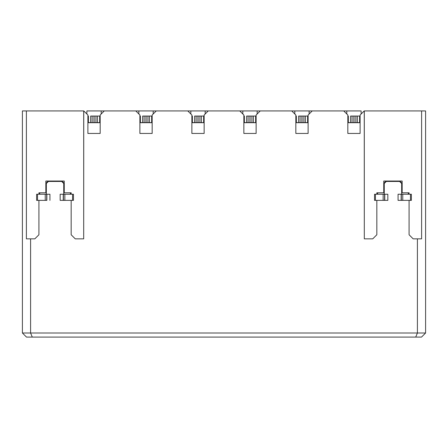 <?xml version="1.0" encoding="UTF-8"?>
<svg xmlns="http://www.w3.org/2000/svg" width="448" height="448" viewBox="0 0 448 448"><rect width="100%" height="100%" fill="white"/><g stroke="black" fill="none" stroke-linecap="round" stroke-linejoin="round"><path stroke-width="0.67" d="M417.413 332.998L415.716 337.092L421.506 337.092L425.6 332.998L417.413 332.998L425.6 332.998L425.6 110.93L425.6 332.998L421.506 337.092L415.716 337.092L417.413 332.998L30.587 332.998L32.284 337.092L415.716 337.092L26.494 337.092L32.284 337.092L30.587 332.998L22.4 332.998L26.494 337.092L22.4 332.998L30.587 332.998L30.587 238.851L30.587 332.998L417.413 332.998L417.413 238.851L417.413 332.998M364.302 238.851L364.302 110.93L364.302 238.851L372.742 238.851L376.835 234.758L376.835 200.374L376.835 234.758L372.742 238.851L364.302 238.851L364.252 110.93L421.607 110.93L421.607 238.851L421.607 110.93L364.302 110.93M425.6 110.93L421.607 110.93L425.6 110.93M376.835 194.236L376.835 192.802L383.746 192.802L383.746 181.031L402.164 181.031L402.164 192.802L409.074 192.802L409.074 194.236L409.074 192.802L402.164 192.802L402.164 181.031L383.746 181.031L383.746 192.802L376.835 192.802L376.835 194.236M409.074 200.374L409.074 234.758L413.168 238.851L421.607 238.851L413.168 238.851L409.074 234.758L409.074 200.374M83.776 110.908L87.892 115.024L87.892 133.448L100.173 133.448L100.173 115.024L104.266 110.93L101.198 110.93L101.198 114.005L101.198 110.93L86.873 110.93L86.873 114.005L86.873 110.93L190.842 110.93L190.842 114.005L190.842 110.93L208.242 110.93L205.173 110.93L205.173 114.005L205.173 110.93L187.774 110.93L191.867 115.024L191.867 133.448L204.148 133.448L204.148 115.024L208.242 110.93L239.758 110.93L243.852 115.024L243.852 133.448L256.133 133.448L256.133 115.024L260.226 110.93L291.743 110.93L295.837 115.024L295.837 133.448L308.118 133.448L308.118 115.024L312.211 110.93L346.802 110.93L346.802 114.005L346.802 110.93L361.127 110.93L361.127 114.016L361.127 110.93L343.734 110.93L347.827 115.024L347.827 133.448L360.108 133.448L360.108 115.024L364.224 110.908M360.108 122.702L347.827 122.702L360.108 122.702M242.827 110.93L239.758 110.93L242.827 110.93L242.827 114.005L242.827 110.93L257.158 110.93L242.827 110.93M257.158 114.005L257.158 110.93L257.158 114.005M364.202 110.93L360.108 115.024L360.108 133.448L347.827 133.448L347.827 115.024L343.734 110.93L312.211 110.93L308.118 115.024L308.118 133.448L295.837 133.448L295.837 115.024L291.743 110.93L312.211 110.93L309.142 110.93L309.142 114.005L309.142 110.93L294.818 110.93L294.818 114.005L294.818 110.93L257.158 110.93L260.226 110.93L256.133 115.024L256.133 133.448L243.852 133.448L243.852 115.024L239.758 110.93L208.242 110.93L204.148 115.024L204.148 133.448L191.867 133.448L191.867 115.024L187.774 110.93L135.789 110.93L139.882 115.024L139.882 133.448L152.163 133.448L152.163 115.024L156.257 110.93L152.163 115.024L152.163 133.448L139.882 133.448L139.882 115.024L135.789 110.93L104.266 110.93L100.173 115.024L100.173 133.448L87.892 133.448L87.892 115.024L83.798 110.93M204.148 122.702L191.867 122.702L204.148 122.702M256.133 122.702L243.852 122.702L256.133 122.702M308.118 122.702L295.837 122.702L308.118 122.702M83.698 110.93L26.393 110.93L26.393 238.851L34.832 238.851L38.926 234.758L34.832 238.851L26.393 238.851L26.393 110.93L22.4 110.93L83.748 110.93L83.698 238.851L75.258 238.851L71.165 234.758L75.258 238.851L83.698 238.851L83.698 110.93L83.698 238.851M22.4 110.93L22.4 332.998L22.4 110.93M38.926 234.758L38.926 200.374L38.926 234.758M38.926 194.236L38.926 192.802L45.836 192.802L45.836 181.031L64.254 181.031L64.254 192.802L71.165 192.802L71.165 194.236L71.165 192.802L64.254 192.802L64.254 181.031L45.836 181.031L45.836 192.802L38.926 192.802L38.926 194.236M71.165 200.374L71.165 234.758L71.165 200.374M138.858 114.005L138.858 110.93L138.858 114.005M153.182 114.005L153.182 110.93L153.182 114.005M152.163 122.702L139.882 122.702L152.163 122.702M100.173 122.702L87.892 122.702L100.173 122.702M408.307 192.802L408.307 194.236L408.307 192.802M401.654 194.236L401.654 183.49L401.055 182.039L399.605 181.44L386.305 181.44L384.854 182.039L384.255 183.49L384.255 194.236L384.255 183.49L386.305 181.44L399.605 181.44L401.654 183.49L401.654 188.093L402.164 188.093L401.654 188.093L401.654 194.236M377.602 194.236L377.602 192.802L377.602 194.236M70.398 192.802L70.398 194.236L70.398 192.802M63.745 194.236L63.745 183.49L63.146 182.039L61.695 181.44L48.395 181.44L46.945 182.039L46.346 183.49L46.346 194.236L46.346 183.49L48.395 181.44L61.695 181.44L63.745 183.49L63.745 188.093L64.254 188.093L63.745 188.093L63.745 194.236M39.693 194.236L39.693 192.802L39.693 194.236M383.746 188.093L384.255 188.093L383.746 188.093M411.376 200.374L398.07 200.374L411.376 200.374L411.376 194.236L411.376 200.374M398.07 194.236L411.376 194.236L410.474 194.236L410.474 200.374L410.474 194.236L402.763 194.236L402.763 200.374L402.763 194.236L401.318 194.236L401.318 200.374L401.318 194.236L401.139 200.374L401.139 194.236L398.07 194.236L398.07 200.374L398.07 194.236M374.909 194.236L387.839 194.236L374.534 194.236L374.534 200.374L374.909 200.374M387.839 200.374L374.534 200.374L374.534 194.236L374.534 200.374L375.435 200.374L375.435 194.236L375.435 200.374L383.146 200.374L383.146 194.236L383.146 200.374L384.591 200.374L384.591 194.236L384.591 200.374L384.77 194.236L384.77 200.374L387.839 200.374L387.839 194.236L387.839 200.374M45.836 188.093L46.346 188.093L45.836 188.093M73.466 200.374L60.161 200.374L73.466 200.374L73.466 194.236L73.466 200.374L73.466 194.236L72.565 194.236L73.466 194.236M60.161 194.236L72.565 194.236L72.565 200.374L72.565 194.236L64.854 194.236L64.854 200.374L64.854 194.236L63.409 194.236L63.409 200.374L63.409 194.236L63.23 200.374L63.23 194.236L60.161 194.236L60.161 200.374L60.161 194.236M36.999 194.236L49.93 194.236L36.624 194.236L36.624 200.374L36.999 200.374M46.855 194.236L46.855 200.374L36.624 200.374L36.624 194.236L36.624 200.374L37.526 200.374L37.526 194.236L37.526 200.374L45.237 200.374L45.237 194.236L45.237 200.374L46.682 200.374L46.682 194.236L46.861 200.374L46.861 194.236M348.337 122.702L348.337 116.049L348.337 122.702M359.593 116.049L359.593 122.702L348.337 122.601L359.593 122.601L359.593 116.049L357.342 116.049L359.593 116.049M88.407 122.702L88.407 116.049L88.407 122.702M99.663 116.049L99.663 122.702L88.407 122.601L99.663 122.601L99.663 116.049L97.412 116.049L99.663 116.049M296.352 122.702L296.352 116.049L296.352 122.702M307.608 116.049L307.608 122.702L296.352 122.601L307.608 122.601L307.608 116.049L305.357 116.049L307.608 116.049M244.367 122.702L244.367 116.049L244.367 122.702M255.623 116.049L255.623 122.702L244.367 122.601L255.623 122.601L255.623 116.049L253.372 116.049L255.623 116.049M192.377 122.702L192.377 116.049L192.377 122.702M203.633 116.049L203.633 122.702L192.377 122.601L203.633 122.601L203.633 116.049L201.382 116.049L203.633 116.049M140.392 122.702L140.392 116.049L140.392 122.702M151.648 116.049L151.648 122.702L140.392 122.601L151.648 122.601L151.648 116.049L149.397 116.049L151.648 116.049M49.93 200.374L49.93 194.236L49.93 200.374M350.588 116.049L357.342 116.049L357.342 122.601L357.342 116.049L355.863 116.049L355.863 122.601L355.863 116.049L354.032 116.049L354.032 122.601L354.032 116.049L353.898 122.601L353.898 116.049L352.072 116.049L352.072 122.601L352.072 116.049L350.588 116.049L350.588 122.601L350.588 116.049M90.658 116.049L97.412 116.049L97.412 122.601L97.412 116.049L95.928 116.049L95.928 122.601L95.928 116.049L94.102 116.049L94.102 122.601L94.102 116.049L93.968 122.601L93.968 116.049L92.137 116.049L92.137 122.601L92.137 116.049L90.658 116.049L90.658 122.601L90.658 116.049M298.603 116.049L305.357 116.049L305.357 122.601L305.357 116.049L303.873 116.049L303.873 122.601L303.873 116.049L302.047 116.049L302.047 122.601L302.047 116.049L301.913 122.601L301.913 116.049L300.082 116.049L300.082 122.601L300.082 116.049L298.603 116.049L298.603 122.601L298.603 116.049M246.618 116.049L253.372 116.049L253.372 122.601L253.372 116.049L251.888 116.049L251.888 122.601L251.888 116.049L250.057 116.049L250.057 122.601L250.057 116.049L249.928 122.601L249.928 116.049L248.097 116.049L248.097 122.601L248.097 116.049L246.618 116.049L246.618 122.601L246.618 116.049M194.628 116.049L201.382 116.049L201.382 122.601L201.382 116.049L199.903 116.049L199.903 122.601L199.903 116.049L198.072 116.049L198.072 122.601L198.072 116.049L197.943 122.601L197.943 116.049L196.112 116.049L196.112 122.601L196.112 116.049L194.628 116.049L194.628 122.601L194.628 116.049M142.643 116.049L149.397 116.049L149.397 122.601L149.397 116.049L147.918 116.049L147.918 122.601L147.918 116.049L146.087 116.049L146.087 122.601L146.087 116.049L145.953 122.601L145.953 116.049L144.127 116.049L144.127 122.601L144.127 116.049L142.643 116.049L142.643 122.601L142.643 116.049"/></g></svg>
